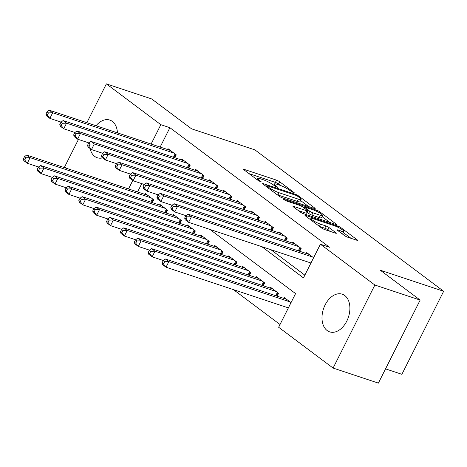 <?xml version="1.0" encoding="UTF-8"?>
<svg xmlns="http://www.w3.org/2000/svg" width="467" height="467" viewBox="0 0 467 467"><rect width="100%" height="100%" fill="white"/><g stroke="black" fill="none" stroke-linecap="round" stroke-linejoin="round"><path stroke-width="0.7" d="M293.825 192.894L294.432 192.964L294.117 192.591L279.645 181.751A2.498 0.403 26.7 0 0 276.505 180.139L244.504 169.498A2.498 0.403 26.7 0 0 243.634 169.398A2.498 0.403 26.7 0 0 244.089 169.93L258.56 180.77L261.368 181.967L259.173 180.192A7.997 1.29 26.7 0 1 257.72 178.493A7.997 1.29 26.7 0 1 260.504 178.82L263.172 179.707A7.997 1.29 26.7 0 1 273.218 184.862L277.293 187.395L277.9 187.465L277.585 187.098L275.711 185.691A7.997 1.29 26.7 0 1 274.257 183.992A7.997 1.29 26.7 0 1 277.042 184.319L279.71 185.206A7.997 1.29 26.7 0 1 289.756 190.361L293.825 192.894M327.139 330.537A19.853 13.134 108.4 0 1 324.232 306.866A19.853 13.134 108.4 0 1 342.212 294.187A19.853 13.134 108.4 0 1 344.751 295.523A19.853 13.134 108.4 0 1 347.658 319.194A19.853 13.134 108.4 0 1 329.679 331.874A19.853 13.134 108.4 0 1 327.139 330.537M102.6 157.887A19.853 13.134 108.4 0 1 97.276 157.753A19.853 13.134 108.4 0 1 94.737 156.422A19.853 13.134 108.4 0 1 90.102 148.529M96.021 125.734A19.853 13.134 108.4 0 1 109.803 120.072A19.853 13.134 108.4 0 1 112.343 121.408A19.853 13.134 108.4 0 1 117.456 132.862M344.535 235.59A2.498 0.403 26.7 0 0 347.676 237.201L356.654 240.184A2.498 0.403 26.7 0 0 357.524 240.289A2.498 0.403 26.7 0 0 357.074 239.758L341.003 227.715A2.498 0.403 26.7 0 0 337.863 226.104L305.862 215.468A2.498 0.403 26.7 0 0 304.986 215.363A2.498 0.403 26.7 0 0 305.441 215.894L321.512 227.937A2.498 0.403 26.7 0 0 324.653 229.548L335.499 233.15A2.498 0.403 26.7 0 0 336.368 233.255A2.498 0.403 26.7 0 0 335.913 232.724L329.037 227.569A2.498 0.403 26.7 0 0 325.896 225.958L320.52 224.172A6.684 1.08 26.7 0 1 314.011 221.101A6.684 1.08 26.7 0 1 310.905 218.439A6.684 1.08 26.7 0 1 313.234 218.714L334.302 225.719A6.684 1.08 26.7 0 1 340.811 228.783A6.684 1.08 26.7 0 1 343.916 231.451A6.684 1.08 26.7 0 1 341.587 231.177L338.073 230.009A2.498 0.403 26.7 0 0 337.203 229.904A2.498 0.403 26.7 0 0 337.659 230.435L344.535 235.59M86.868 122.687L106.383 83.885L151.664 98.94L191.558 128.822L254.953 149.901L443.65 291.274L380.255 270.195L420.148 300.083L374.867 285.022L333.099 368.06L278.641 327.262L295.57 293.597L209.887 229.402M106.383 83.885L160.841 124.683L151.104 144.046M261.794 246.664L303.474 277.888L320.403 244.223L329.463 247.236L169.9 127.695L160.841 124.683M320.403 244.223L374.867 285.022M314.297 208.457A2.498 0.403 26.7 0 0 315.172 208.556A2.498 0.403 26.7 0 0 314.717 208.025L298.647 195.988A2.498 0.403 26.7 0 0 295.506 194.371L263.505 183.735A2.498 0.403 26.7 0 0 262.635 183.63A2.498 0.403 26.7 0 0 263.09 184.161L279.161 196.204A2.498 0.403 26.7 0 0 282.296 197.815L314.297 208.457M319.825 211.849L335.896 223.891A2.498 0.403 26.7 0 1 336.345 224.423A2.498 0.403 26.7 0 1 335.475 224.323L303.474 213.682A2.498 0.403 26.7 0 1 300.334 212.071L293.457 206.916A2.498 0.403 26.7 0 1 293.002 206.385A2.498 0.403 26.7 0 1 293.871 206.484L306.854 210.804A2.498 0.403 26.7 0 0 307.724 210.903A2.498 0.403 26.7 0 0 307.268 210.372L302.704 206.957A2.498 0.403 26.7 0 0 299.569 205.346L286.055 200.851L283.539 199.351L284.146 199.421L316.684 210.238A2.498 0.403 26.7 0 1 319.825 211.849L319.358 212.777M287.211 307.508L288.203 308.249M174.851 157.729L176.287 154.881L167.962 148.64L167.525 149.51M188.726 168.12L190.162 165.271L181.832 159.037L181.4 159.907M202.602 178.517L204.032 175.668L195.708 169.433L195.276 170.297M216.478 188.913L217.908 186.064L209.584 179.824L209.146 180.694M230.354 199.31L231.784 196.461L223.459 190.221L223.022 191.091M244.229 209.701L245.66 206.852L237.335 200.617L236.897 201.481M258.105 220.097L259.535 217.248L251.211 211.014L250.773 211.878M271.975 230.494L273.411 227.645L265.087 221.405L264.649 222.274M285.851 240.884L287.287 238.042L278.957 231.801L278.525 232.671M299.726 251.281L301.157 248.432L292.832 242.198L292.4 243.062M169.9 127.695L160.158 147.058M270.854 249.676L304.852 275.145M309.784 262.617L310.777 263.365M306.276 253.458L306.708 252.594L313.602 257.755M233.447 289.628L280.019 324.518M141.77 183.63L137.584 191.943M144.951 194.395L145.383 193.525L153.713 199.765L152.277 202.614M158.827 204.791L159.259 203.921L167.583 210.162L166.153 213.005M172.697 215.182L173.134 214.318L181.459 220.552L180.028 223.401M186.572 225.579L187.01 224.715L195.334 230.949L193.904 233.798M200.448 235.975L200.886 235.105L209.21 241.346L207.78 244.194M214.324 246.366L214.762 245.502L223.086 251.736L221.65 254.585M228.2 256.762L228.637 255.898L236.962 262.133L235.526 264.982M242.075 267.159L242.507 266.289L250.837 272.53L249.401 275.378M255.951 277.556L256.383 276.686L264.707 282.926L263.277 285.769M269.821 287.946L270.259 287.082L278.583 293.317L277.153 296.166M283.697 298.343L284.134 297.479L291.023 302.639M385.544 368.877L401.889 374.312L443.65 291.274M66.454 168.295L64.621 166.917L78.438 139.446M420.148 300.083L378.381 383.115L333.099 368.06M132.774 180.495L128.53 188.931M280.509 185.487L278.519 183.998A2.498 0.403 26.7 0 0 275.378 182.387L249.016 173.619M308.664 206.577L300.555 200.506M297.654 196.28L295.453 195.153L267.363 185.813L266.756 185.738L267.077 186.111L269.05 187.594A7.997 1.29 26.7 0 0 279.097 192.748L298.296 199.135A7.997 1.29 26.7 0 0 301.081 199.462A7.997 1.29 26.7 0 0 299.627 197.757L297.654 196.28M277.164 194.71A7.997 1.29 26.7 0 0 277.97 194.99L279.097 192.748M301.081 199.462L299.954 201.703A7.997 1.29 26.7 0 1 297.17 201.376L277.97 194.99M322.096 216.647L329.842 222.444M298.384 210.605L305.722 213.045A2.498 0.403 26.7 0 0 306.591 213.15L307.724 210.903M320.321 215.281A6.684 1.08 26.7 0 0 322.65 215.556A6.684 1.08 26.7 0 0 319.545 212.888A6.684 1.08 26.7 0 0 313.036 209.823L305.611 207.354A2.498 0.403 26.7 0 0 304.741 207.249A2.498 0.403 26.7 0 0 305.196 207.78L309.755 211.201A2.498 0.403 26.7 0 0 312.896 212.812L320.321 215.281L319.189 217.523A6.684 1.08 26.7 0 0 321.518 217.797L322.65 215.556M319.189 217.523L311.769 215.053A2.498 0.403 26.7 0 1 308.629 213.442L307.041 212.257M342.2 233.839A6.684 1.08 26.7 0 0 342.784 233.693L343.916 231.451M329.86 231.276L327.91 229.817A2.498 0.403 26.7 0 0 324.769 228.205L319.562 226.472M351.021 238.31L343.35 232.572M147.811 195.346L26.637 155.056L30.11 157.653L27.284 163.263L38.522 166.999M24.739 160.018L27.284 163.263L23.817 160.666L23.35 158.978L24.739 160.018L25.866 157.776L24.477 156.737L23.35 158.978M25.866 157.776L30.11 157.653L151.285 197.944M24.477 156.737L26.637 155.056M173.858 153.059L52.683 112.769L49.216 110.171L170.391 150.462M61.095 122.115L49.858 118.379L46.391 115.781L45.924 114.094L47.313 115.133L48.44 112.891L47.056 111.852L45.924 114.094M48.44 112.891L52.683 112.769L49.858 118.379L47.313 115.133M49.216 110.171L47.056 111.852M161.687 205.743L40.512 165.452L43.986 168.05L41.16 173.66L52.397 177.396M38.615 170.414L41.16 173.66L37.693 171.062L37.226 169.375L38.615 170.414L39.742 168.167L38.352 167.128L37.226 169.375M39.742 168.167L43.986 168.05L165.155 208.34M38.352 167.128L40.512 165.452M175.563 216.133L54.388 175.843L57.855 178.441L55.036 184.056L66.273 187.792M52.485 180.811L55.036 184.056L51.568 181.453L51.101 179.766L52.485 180.811L53.617 178.563L52.228 177.524L51.101 179.766M53.617 178.563L57.855 178.441L179.03 218.737M52.228 177.524L54.388 175.843M189.439 226.53L68.264 186.24L71.731 188.837L68.912 194.447L80.143 198.183M66.361 191.201L68.912 194.447L65.444 191.849L64.977 190.162L66.361 191.201L67.493 188.96L66.104 187.921L64.977 190.162M67.493 188.96L71.731 188.837L192.906 229.128M66.104 187.921L68.264 186.24M203.314 236.927L82.139 196.636L85.607 199.234L82.787 204.844L94.019 208.58M80.236 201.598L82.787 204.844L79.32 202.246L78.847 200.559L80.236 201.598L81.363 199.356L79.98 198.312L78.847 200.559M81.363 199.356L85.607 199.234L206.782 239.524M79.98 198.312L82.139 196.636M187.734 163.456L66.559 123.165L63.092 120.562L184.261 160.858M74.971 132.511L63.734 128.775L60.266 126.178L59.799 124.491L61.189 125.53L62.315 123.282L60.926 122.243L59.799 124.491M62.315 123.282L66.559 123.165L63.734 128.775L61.189 125.53M63.092 120.562L60.926 122.243M201.604 173.852L80.435 133.556L76.962 130.958L198.136 171.249M88.847 142.902L77.61 139.172L74.142 136.568L73.675 134.881L75.064 135.926L76.191 133.679L74.802 132.64L73.675 134.881M76.191 133.679L80.435 133.556L77.61 139.172L75.064 135.926M76.962 130.958L74.802 132.64M215.48 184.243L94.305 143.953L90.837 141.355L212.012 181.645M102.722 153.299L91.485 149.563L88.018 146.965L87.551 145.278L88.934 146.317L90.067 144.075L88.677 143.036L87.551 145.278M90.067 144.075L94.305 143.953L91.485 149.563L88.934 146.317M90.837 141.355L88.677 143.036M229.355 194.64L108.181 154.349L104.713 151.752L225.888 192.042M116.592 163.695L105.361 159.959L101.894 157.361L101.427 155.674L102.81 156.714L103.943 154.472L102.553 153.427L101.427 155.674M103.943 154.472L108.181 154.349L105.361 159.959L102.81 156.714M104.713 151.752L102.553 153.427M217.19 247.323L96.015 207.027L99.483 209.63L96.663 215.24L107.895 218.976M94.112 211.995L96.663 215.24L93.19 212.643L92.723 210.956L94.112 211.995L95.239 209.747L93.855 208.708L92.723 210.956M95.239 209.747L99.483 209.63L220.657 249.921M93.855 208.708L96.015 207.027M243.231 205.036L122.056 164.746L118.589 162.142L239.764 202.439M130.468 174.092L119.237 170.356L115.769 167.758L115.302 166.071L116.686 167.11L117.818 164.863L116.429 163.824L115.302 166.071M117.818 164.863L122.056 164.746L119.237 170.356L116.686 167.11M118.589 162.142L116.429 163.824M231.066 257.714L109.891 217.424L113.358 220.021L110.533 225.631L121.77 229.367M107.988 222.385L110.533 225.631L107.066 223.033L106.599 221.346L107.988 222.385L109.115 220.144L107.731 219.105L106.599 221.346M109.115 220.144L113.358 220.021L234.533 260.312M107.731 219.105L109.891 217.424M257.107 215.427L135.932 175.137L132.465 172.539L253.639 212.829M144.344 184.483L133.113 180.747L129.639 178.149L129.172 176.462L130.562 177.501L131.688 175.259L130.305 174.22L129.172 176.462M131.688 175.259L135.932 175.137L133.113 180.747L130.562 177.501M132.465 172.539L130.305 174.22M244.936 268.111L123.767 227.82L127.234 230.418L124.409 236.028L135.646 239.764M121.864 232.782L124.409 236.028L120.941 233.43L120.474 231.743L121.864 232.782L122.99 230.54L121.601 229.501L120.474 231.743M122.99 230.54L127.234 230.418L248.409 270.708M121.601 229.501L123.767 227.82M270.983 225.824L149.808 185.533L146.34 182.936L267.515 223.226M158.22 194.879L146.988 191.143L143.515 188.545L143.048 186.858L144.437 187.897L145.564 185.656L144.18 184.617L143.048 186.858M145.564 185.656L149.808 185.533L146.988 191.143L144.437 187.897M146.34 182.936L144.18 184.617M258.811 278.507L137.637 238.217L141.11 240.814L138.285 246.424L149.522 250.16M135.739 243.179L138.285 246.424L134.817 243.827L134.35 242.139L135.739 243.179L136.866 240.931L135.477 239.892L134.35 242.139M136.866 240.931L141.11 240.814L262.279 281.105M135.477 239.892L137.637 238.217M284.858 236.22L163.683 195.93L160.216 193.332L281.385 233.623M172.095 205.276L160.858 201.54L157.391 198.942L156.924 197.255L158.313 198.294L159.44 196.047L158.05 195.008L156.924 197.255M159.44 196.047L163.683 195.93L160.858 201.54L158.313 198.294M160.216 193.332L158.05 195.008M272.687 288.898L151.512 248.607L154.98 251.205L152.16 256.821L163.397 260.557M149.609 253.575L152.16 256.821L148.693 254.217L148.226 252.536L149.609 253.575L150.742 251.328L149.352 250.289L148.226 252.536M150.742 251.328L154.98 251.205L276.155 291.501M149.352 250.289L151.512 248.607M298.734 246.617L177.559 206.321L174.086 203.723L295.261 244.013M185.971 215.672L174.734 211.936L171.266 209.333L170.799 207.646L172.189 208.691L173.315 206.443L171.926 205.404L170.799 207.646M173.315 206.443L177.559 206.321L174.734 211.936L172.189 208.691M174.086 203.723L171.926 205.404M286.563 299.294L165.388 259.004L168.856 261.602L166.036 267.212L288.384 307.893M163.485 263.966L166.036 267.212L162.569 264.614L162.102 262.927L163.485 263.966L164.618 261.724L163.228 260.685L162.102 262.927M164.618 261.724L168.856 261.602L290.03 301.892M163.228 260.685L165.388 259.004M312.604 257.008L191.435 216.717L187.962 214.12L309.136 254.41M310.958 263.009L188.61 222.327L185.142 219.729L184.675 218.042L186.064 219.081L187.191 216.84L185.802 215.801L184.675 218.042M187.191 216.84L191.435 216.717L188.61 222.327L186.064 219.081M187.962 214.12L185.802 215.801M293.947 192.929L294.117 192.591M260.878 181.937L261.047 181.599M277.41 187.436L277.585 187.098M275.337 186.438L275.711 185.691M258.8 180.939L259.173 180.192M244.235 170.035L244.504 169.498M275.378 182.387L276.505 180.139M278.519 183.998L279.645 181.751M263.23 184.272L263.505 183.735M295.162 195.054L295.506 194.371M298.267 196.741L298.647 195.988M314.472 208.51L314.717 208.025M266.698 186.864L267.077 186.111M268.671 188.347L269.05 187.594M297.17 201.376L298.296 199.135M335.65 224.376L335.896 223.891M293.603 207.027L293.871 206.484M305.722 213.045L306.854 210.804M283.959 199.794L284.146 199.421M316.235 211.131L316.684 210.238M304.817 208.533L305.196 207.78M308.629 213.442L309.755 211.201M311.769 215.053L312.896 212.812M337.804 230.546L338.073 230.009M340.782 232.776L341.587 231.177M319.416 226.361L320.52 224.172M324.769 228.205L325.896 225.958M327.91 229.817L329.037 227.569M335.674 233.208L335.913 232.724M305.587 216.005L305.862 215.468M337.419 226.991L337.863 226.104M340.542 228.626L341.003 227.715M356.829 240.242L357.074 239.758M150.864 202.141L152.511 198.866M151.658 202.404L153.182 199.368M175.761 154.484L174.232 157.519M175.084 153.982L173.438 157.256M164.74 212.538L166.386 209.263M165.534 212.8L167.058 209.765M178.61 222.934L180.262 219.653M179.41 223.197L180.933 220.161M192.486 233.325L194.138 230.05M193.28 233.588L194.809 230.552M206.361 243.721L208.008 240.447M207.155 243.984L208.685 240.949M189.631 164.88L188.108 167.916M188.96 164.372L187.314 167.653M203.507 175.277L201.983 178.312M202.836 174.769L201.189 178.044M217.383 185.668L215.859 188.703M216.711 185.165L215.065 188.44M231.258 196.064L229.729 199.1M230.587 195.562L228.935 198.837M220.237 254.118L221.883 250.837M221.031 254.381L222.561 251.345M245.134 206.461L243.605 209.496M244.463 205.953L242.811 209.234M234.113 264.509L235.759 261.234M234.907 264.777L236.436 261.742M259.01 216.857L257.48 219.893M258.333 216.349L256.687 219.624M247.989 274.905L249.635 271.631M248.783 275.168L250.306 272.133M272.886 227.248L271.356 230.284M272.208 226.746L270.562 230.021M261.864 285.302L263.511 282.027M262.658 285.565L264.182 282.529M286.756 237.645L285.232 240.68M286.084 237.143L284.438 240.417M275.734 295.699L277.386 292.418M276.534 295.961L278.058 292.926M300.631 248.041L299.108 251.077M299.96 247.533L298.314 250.814M273.656 185.189L274.257 183.992M257.119 179.69L257.72 178.493M266.33 186.59L266.756 185.738M304.291 208.142L304.741 207.249M310.339 219.56L310.905 218.439"/></g></svg>
